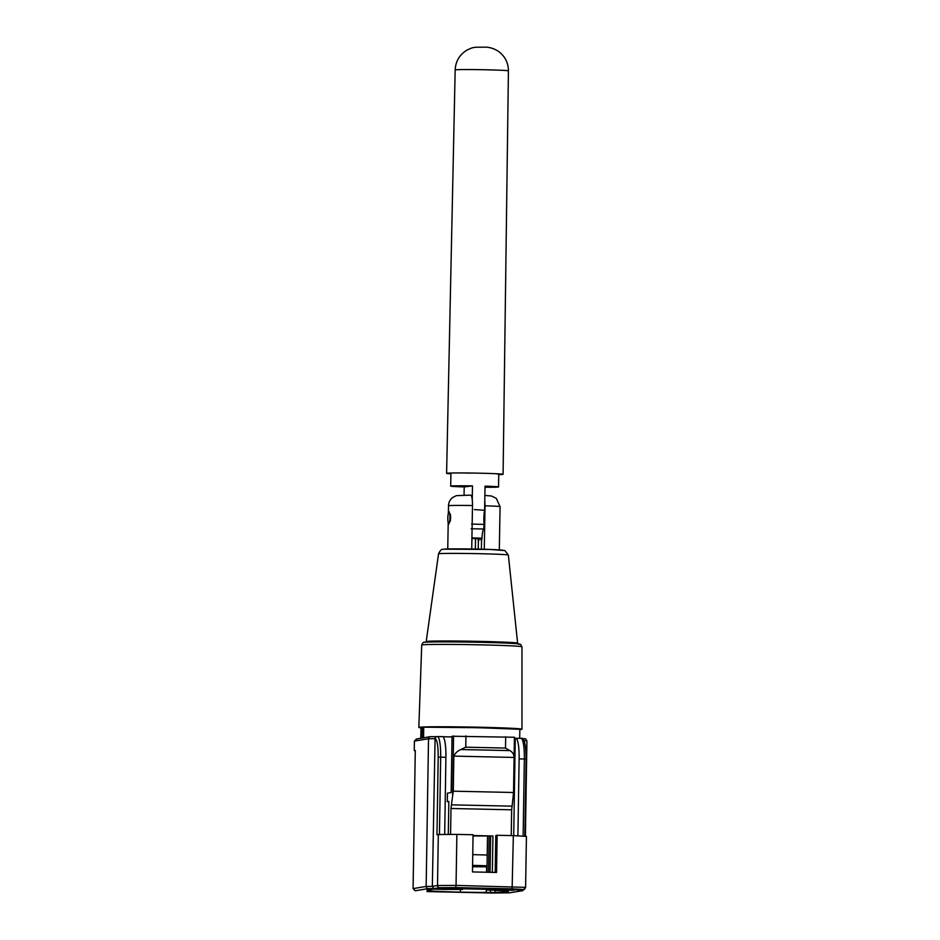 <?xml version="1.0" encoding="UTF-8"?>
<svg xmlns="http://www.w3.org/2000/svg" width="940" height="940" viewBox="0 0 940 940"><rect width="100%" height="100%" fill="white"/><g stroke="black" fill="none" stroke-linecap="round" stroke-linejoin="round"><path stroke-width="1.41" d="M420.803 738.006L422.107 737.912L422.295 727.278L420.979 727.513L420.791 738.029L421.39 738.159M422.812 737.923L423.552 737.677L423.728 727.184L422.295 727.278M424.786 737.595L423.552 737.677M519.832 729.299L479.259 727.713L423.728 727.184M420.979 727.513L420.791 738.029M487.038 865.811A27.648 0.681 -179 0 0 472.585 865.376M472.75 854.648A31.901 0.787 1 0 1 487.202 855.048M472.585 865.482A23.712 0.588 1 0 1 487.026 865.952M487.014 866.657A23.712 0.588 1 0 1 472.562 866.633M472.562 866.727A27.648 0.681 -179 0 0 487.014 866.809M420.967 727.842A51.571 1.281 1 0 1 418.841 727.431A51.571 1.281 1 0 1 419.675 727.219A51.571 1.281 1 0 1 475.053 727.137A51.571 1.281 1 0 1 521.97 729.24A51.571 1.281 1 0 1 521.136 729.452A51.571 1.281 1 0 1 519.844 729.558M500.033 728.253L446.218 727.043A42.535 1.058 -179 0 0 436.501 727.102M499.316 549.853L500.068 506.648A25.791 0.635 -179 0 0 485.04 505.802L484.793 499.81M448.85 511.219L450.754 517.74L448.568 524.508M471.727 549.007L472.491 505.532A25.791 0.635 -179 0 0 448.509 505.755L448.38 513.04M481.397 549.207L481.586 538.15M485.04 505.802L484.276 549.277M472.491 505.532C472.468 498.917 471.856 495.451 470.658 495.145L456.335 495.662L452.575 497.554C449.99 499.68 448.627 502.406 448.509 505.755M478.425 538.08L478.237 549.136M475.346 549.077L475.534 538.596M485.017 487.272A23.923 0.623 -179 0 0 498.153 487.049A23.923 0.623 -179 0 0 498.541 486.955A23.923 0.623 -179 0 0 485.028 486.156L484.617 510.267L474.371 509.574M472.479 485.886A23.923 0.623 -179 0 0 451.082 486.015A23.923 0.623 -179 0 0 450.695 486.121A23.923 0.623 -179 0 0 464.207 486.92L472.479 485.886L472.244 499.539M464.066 495.11L464.207 486.92M484.617 510.267A10.634 1.904 -88.7 0 0 484.135 524.391L483.724 529.02A10.634 1.904 -88.7 0 0 481.962 538.162C481.774 540.547 481.491 541.205 481.104 540.159A10.634 1.904 -88.7 0 0 478.836 540.453C478.413 541.593 478.155 540.994 478.049 538.655L471.915 538.514M471.927 537.938L481.962 538.162M497.977 474.101L501.091 474.136A26.872 0.693 -179 0 0 500.162 474.042L497.06 473.995M450.918 473.678L449.52 473.631A26.872 0.693 1 0 1 448.591 473.525L450.918 473.525M469.788 473.149L469.107 473.055A26.872 0.693 -179 0 0 465.852 473.02L466.922 473.114M498.752 474.641A28.247 0.729 -179 0 0 503.088 474.324A28.247 0.729 -179 0 0 467.544 472.996A28.247 0.729 -179 0 0 446.594 473.349A28.247 0.729 -179 0 0 450.918 473.807M449.884 515.895A5.852 1.046 -88.7 0 0 448.803 512.112A5.852 1.046 -88.7 0 0 447.839 519.844A5.852 1.046 -88.7 0 0 448.545 523.615A5.852 1.046 -88.7 0 0 449.579 521.665A5.852 1.046 -88.7 0 0 449.884 515.895M450.413 514.321A6.38 1.14 91.3 0 1 450.507 515.719A6.38 1.14 91.3 0 1 450.284 521.207M499.798 892.718L495.039 892.354A40.678 1.363 -179.1 0 0 507.718 891.802A40.678 1.363 -179.1 0 0 508.376 891.567A40.678 1.363 -179.1 0 0 497.824 890.486A42.676 1.422 -179.1 0 0 486.72 890.016A40.82 1.363 -179.1 0 0 486.65 890.016L512.852 890.286L518.14 889.369L454.678 887.736L439.638 888.676L462.586 889.487A42.124 1.41 -179.1 0 0 444.549 889.428L433.316 889.087L427.677 890.039A40.655 1.363 -179.1 0 0 427.007 890.274A40.655 1.363 -179.1 0 0 460.377 892.13A40.185 1.339 -179.1 0 0 486.25 892.413L499.798 892.718M495.063 890.345L495.039 892.354M490.539 890.157L490.492 892.695M486.662 866.809L486.579 872.25M486.309 889.299L486.25 892.413M414.399 741.096L428.511 738.734L426.161 886.432L413.083 888.617L415.28 750.484L414.246 750.649L414.399 741.096L416.643 738.993M518.175 890.415L522.358 890.673L509.386 892.847L522.746 890.65A2.127 2.091 -99.5 0 1 522.358 890.673M513.346 835.625L497.131 835.272L496.543 872.461L472.479 871.932L473.067 834.744L456.863 834.391L456.053 885.398L437.5 885.527A2.127 2.091 80.5 0 0 439.556 887.701L455.63 887.583L456.053 885.398L525.613 887.36L526.423 836.365L513.346 835.625L512.112 888.817L523.228 889.534L517.552 890.486M413.083 888.617L415.245 890.779L428.217 888.606A2.127 2.091 80.5 0 1 426.161 886.432L432.341 886.385L435.079 738.617C437.123 739.486 438.169 745.678 438.204 757.17L436.971 834.744L438.31 834.52L437.5 885.527L432.341 886.385L433.88 888.653L439.556 887.701M426.948 891.567L491.879 893L427.054 891.578M491.89 893L509.48 892.847M415.28 750.743A61.676 2.056 0.9 0 1 414.246 750.649M434.691 738.687L436.289 736.69L430.637 736.655A2.127 2.091 -99.5 0 0 428.511 738.734L434.691 738.687M435.079 738.617A2.127 2.091 -99.5 0 1 436.818 736.572L436.089 736.69M456.863 834.391L438.31 834.52M497.131 835.272L495.791 835.495L495.204 872.438M514.391 738.311L515.649 738.264A21.268 3.807 91.3 0 1 515.778 738.252A21.268 3.807 91.3 0 1 519.127 758.874L517.905 835.754M442.893 736.737L452.034 736.937M445.913 757.276A21.268 3.807 -88.7 0 0 442.564 736.643L437.335 736.537A21.268 3.807 91.3 0 1 440.684 757.158L445.913 757.276L444.69 834.285M515.261 738.335L513.722 835.636M512.876 889.029L512.852 890.286M448.004 888.465L510.397 889.51L447.992 888.465L447.64 887.689M512.1 806.168L511.654 809.81L450.988 808.482L451.435 804.84L512.1 806.168L513.534 792.502L453.291 791.175L453.844 756.113L514.086 757.44L513.522 792.89L514.415 737.254L452.046 736.232L451.153 792.549L447.428 793.172L447.299 801.679L448.827 801.42L448.298 834.274M451.435 804.84L453.291 791.175M473.055 835.543L492.936 835.977L492.349 872.367M492.936 835.977L473.055 835.966M490.069 872.32L490.645 836.353M450.577 834.297L450.988 808.482M511.654 809.81L511.243 835.578M453.844 756.113C455.183 753.14 457.533 750.943 460.917 749.533L509.88 750.602C512.629 752.153 514.027 754.432 514.086 757.44M509.88 750.602L505.509 748.064L465.758 747.194L460.917 749.533M447.299 801.679L448.815 801.714M489.117 836.318L488.553 872.285M487.507 836.283L486.932 872.25M486.662 889.311L486.65 890.016M521.97 646.791L520.678 644.488C519.009 644.123 522.922 644.17 512.993 643.43C492.431 642.032 425.186 641.386 424.833 642.302C423.705 641.773 422.671 642.69 421.719 645.04A50.137 1.246 1 0 1 422.53 644.84A50.137 1.246 1 0 1 476.357 644.758A50.137 1.246 1 0 1 521.97 646.791L521.97 729.24M438.534 553.836C441.812 547.327 443.022 549.971 443.645 549.172L490.316 549.465L504.897 550.593L508.352 555.047A34.921 0.87 1 0 0 476.545 553.637A34.921 0.87 1 0 0 439.098 553.684A34.921 0.87 1 0 0 438.534 553.836L426.196 641.573A45.719 1.14 1 0 1 426.936 641.386A45.719 1.14 1 0 1 475.969 641.315A45.719 1.14 1 0 1 517.623 643.172L518.198 643.971M444.373 549.136A29.645 0.74 1 0 1 478.836 549.148A29.645 0.74 1 0 1 502.677 550.417M425.197 642.279A47.47 1.175 1 0 1 480.399 642.302A47.47 1.175 1 0 1 518.586 644.335M483.724 529.02L471.163 528.75M471.586 524.12L484.135 524.391M474.923 69.607A26.637 0.693 -179 0 0 455.172 69.936C455.618 61.382 459.472 54.814 466.722 50.255C473.666 46.824 472.855 47.94 475.546 47.223L486.25 47.165C490.774 47.494 494.898 48.95 498.635 51.512C505.062 56.353 508.329 62.804 508.423 70.853A26.637 0.693 -179 0 0 474.923 69.607M495.004 890.345L494.957 892.789M460.412 889.463L460.377 892.13M518.069 890.439L523.615 889.51A2.127 2.091 -99.5 0 1 523.228 889.534M455.63 887.583L512.112 888.817M428.217 888.606L433.88 888.653M509.386 892.847L491.867 893M523.98 740.65L526.917 740.861L525.401 836.154M524.837 836.107L526.106 759.097L524.356 758.991L523.134 835.989M519.127 758.874L524.356 758.991A21.268 3.807 -88.7 0 0 521.007 738.37C523.134 737.195 526.095 741.648 526.106 759.097L524.873 836.107M524.767 738.723L521.923 738.546L525.754 738.922L526.917 740.861M438.204 757.17L440.684 757.158L439.45 834.414M452.634 794.817L453.574 735.985M465.758 747.194L465.935 735.891M505.685 736.76L505.509 748.064M519.844 729.275L519.691 738.346M421.719 645.04L418.841 727.431M508.352 555.047L517.623 643.172M426.196 641.573L425.597 642.361M448.204 522.84L447.745 548.96M484.876 495.474L491.373 495.979L496.285 498.329L500.068 506.648M498.541 486.955L498.764 474.148M450.695 486.121L450.93 473.031M455.172 69.936L446.594 473.349M508.423 70.853L503.088 474.324M525.613 887.36C524.661 889.264 524.003 889.98 523.615 889.51M522.746 890.65L524.567 888.559M416.244 739.016L430.25 736.678L436.231 736.69M515.778 738.252L521.007 738.37M508.657 889.792L447.992 888.465"/></g></svg>
